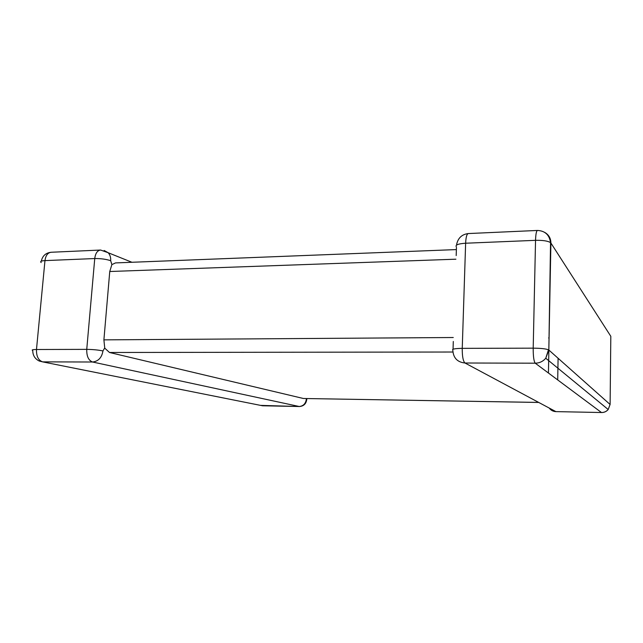<?xml version="1.0" encoding="UTF-8"?>
<svg xmlns="http://www.w3.org/2000/svg" width="643" height="643" viewBox="0 0 643 643"><rect width="100%" height="100%" fill="white"/><g stroke="black" fill="none" stroke-linecap="round" stroke-linejoin="round"><path stroke-width="0.96" d="M538.754 402.454L303.375 398.491L109.503 352.485L104.745 348.152L103.901 339.866L109.752 271.507L111.882 264.611L115.523 262.915L456.385 249.58M104.705 347.951L102.952 350.933C101.795 357.661 98.331 361.35 92.56 362.009L42.623 361.872L262.577 405.781L299.083 406.513C303.255 406.143 305.674 403.7 306.341 399.199L306.124 398.564M131.936 262.272L108.161 252.723C110.057 254.805 110.893 257.465 110.676 260.704L111.882 264.611M549.018 338.692L548.704 337.816M260.519 405.371L299.389 406.537L92.56 362.009C88.517 360.458 86.58 356.238 86.749 349.366L94.746 258.55L44.97 260.608L36.482 349.503L86.749 349.366C92.938 349.454 98.339 349.977 102.952 350.933M464.977 363.006C457.366 362.202 453.315 357.942 452.833 350.218C451.595 349.117 454.73 348.49 462.245 348.353L533.2 348.16L535.539 240.337L465.628 243.223L462.245 348.353C462.188 356.326 463.097 361.213 464.977 363.006L555.882 411.616L601.47 412.525L535.233 363.191L464.977 363.006M549.235 408.056C550.874 410.298 553.084 411.48 555.882 411.616L601.47 412.525C604.187 412.517 606.429 411.512 608.198 409.503L610.119 404.351L610.81 336.297L550.906 243.038L548.833 350.025L610.119 404.495M103.901 339.866L453.259 337.519M455.895 259.193L109.752 271.507M557.706 379.933L558.092 358.231M303.375 398.491L538.697 402.422M452.897 352.018L109.503 352.485M601.559 412.549C604.259 412.541 606.47 411.528 608.198 409.503L545.762 358.239L548.471 349.792C545.794 348.771 540.707 348.233 533.2 348.16C533.168 356.343 533.851 361.358 535.233 363.191C539.461 363.11 542.973 361.454 545.762 358.239L548.833 350.025L550.545 242.644C549.427 234.904 545.079 230.837 537.492 230.451C536.399 230.813 535.748 234.108 535.539 240.337C542.925 240.185 547.932 240.956 550.545 242.644L550.906 243.038C550.826 238.264 548.736 234.703 544.637 232.34M456.313 246.832C455.115 244.943 458.218 243.737 465.628 243.223C465.926 237.146 466.826 233.923 468.305 233.554C461.923 234.341 458.025 237.99 456.602 244.509M104.134 250.489L108.161 252.723L100.613 250.039L51.183 252.257C47.775 252.667 45.701 255.456 44.97 260.608C41.112 260.833 39.85 261.484 41.2 262.561M39.215 361.02L42.623 361.872C38.347 360.353 36.305 356.23 36.482 349.503C32.584 349.551 31.346 349.896 32.753 350.539C32.777 355.354 34.931 358.85 39.215 361.02M100.613 250.039C97.39 250.448 95.437 253.286 94.746 258.55C100.863 258.478 106.167 259.193 110.676 260.704M306.767 399.584L306.341 399.199M537.492 230.451L468.305 233.554M453.042 349.237L453.299 341.465M456.184 255.576L456.45 247.563M548.431 373.02L548.873 350.057M549.411 408.152C551.075 410.347 553.269 411.512 556.01 411.641M51.183 252.257C45.766 252.852 42.478 255.826 41.313 261.171M306.824 398.58L306.775 399.327C306.213 403.772 303.753 406.175 299.389 406.537"/></g></svg>
